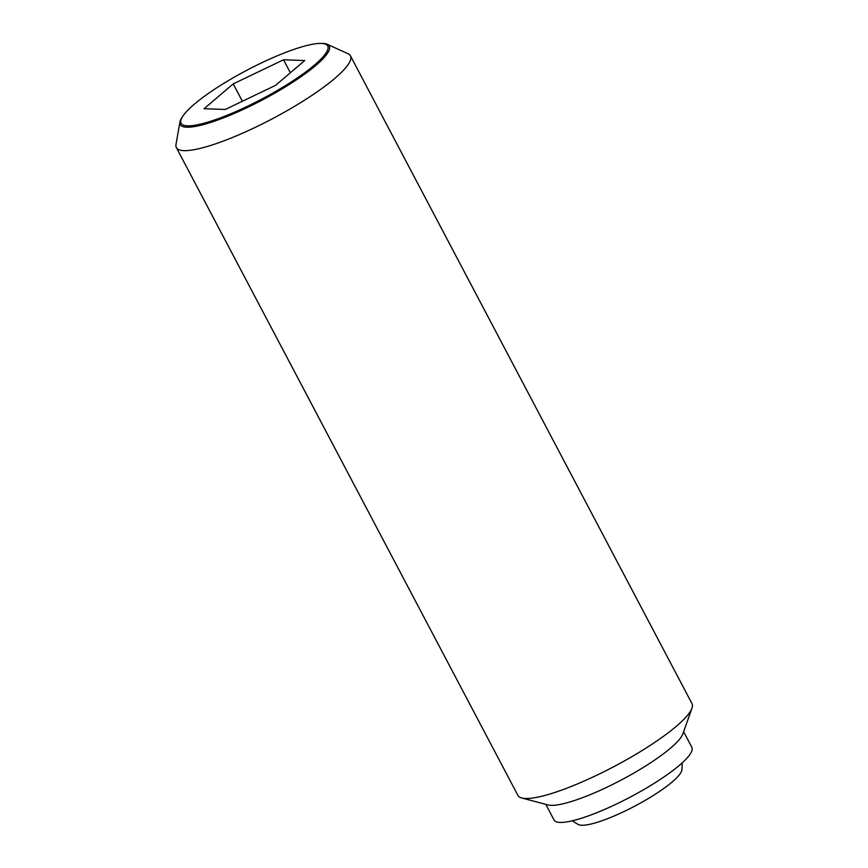<?xml version="1.0" encoding="UTF-8"?>
<svg xmlns="http://www.w3.org/2000/svg" width="868" height="868" viewBox="0 0 868 868"><rect width="100%" height="100%" fill="white"/><g stroke="black" fill="none" stroke-linecap="round" stroke-linejoin="round"><path stroke-width="1.3" d="M682.161 762.896A69.7 69.7 0 0 1 681.89 769.862A59.035 11.566 152.2 0 1 651.423 796.65A59.035 11.566 152.2 0 1 578.272 824.491A69.7 69.7 0 0 1 572.381 820.781M179.936 121.965L175.998 144.511A98.399 19.28 -27.8 0 0 176.356 147.593A98.399 19.28 -27.8 0 0 300.1 102.966A98.399 19.28 -27.8 0 0 350.433 55.812A98.399 19.28 -27.8 0 0 348.111 53.773L327.269 44.29A84.229 16.503 152.2 0 1 286.18 86.399A84.229 16.503 152.2 0 1 179.936 121.965A84.229 16.503 152.2 0 1 182.193 117.115L183.007 115.911A82.861 16.232 -27.8 0 0 207.257 122.312A82.861 16.232 -27.8 0 0 285.301 85.693A82.861 16.232 -27.8 0 0 320.542 43.4A82.861 16.232 -27.8 0 0 223.488 83.556A82.861 16.232 -27.8 0 0 183.007 115.911M320.542 43.4L321.995 43.4A84.229 16.503 152.2 0 1 327.269 44.29M176.356 147.593L517.925 795.424A98.399 19.28 -27.8 0 0 521.701 797.974A98.399 19.28 -27.8 0 0 641.669 750.809A98.399 19.28 -27.8 0 0 691.97 708.201A98.399 19.28 -27.8 0 0 692.002 703.644L350.433 55.812M521.701 797.974L548.055 804.951A77.892 15.266 -27.8 0 0 643.025 767.616A77.892 15.266 -27.8 0 0 682.845 733.883L691.97 708.201M545.809 804.354L554.055 820.01A77.892 15.266 -27.8 0 0 652.02 784.683A77.892 15.266 -27.8 0 0 691.872 747.348L683.615 731.691M283.521 59.794L304.711 60.521L275.59 85.357L225.279 109.466L204.088 108.728L233.21 83.892L283.521 59.794L290.357 72.76M233.21 83.892L242.378 101.274"/></g></svg>
